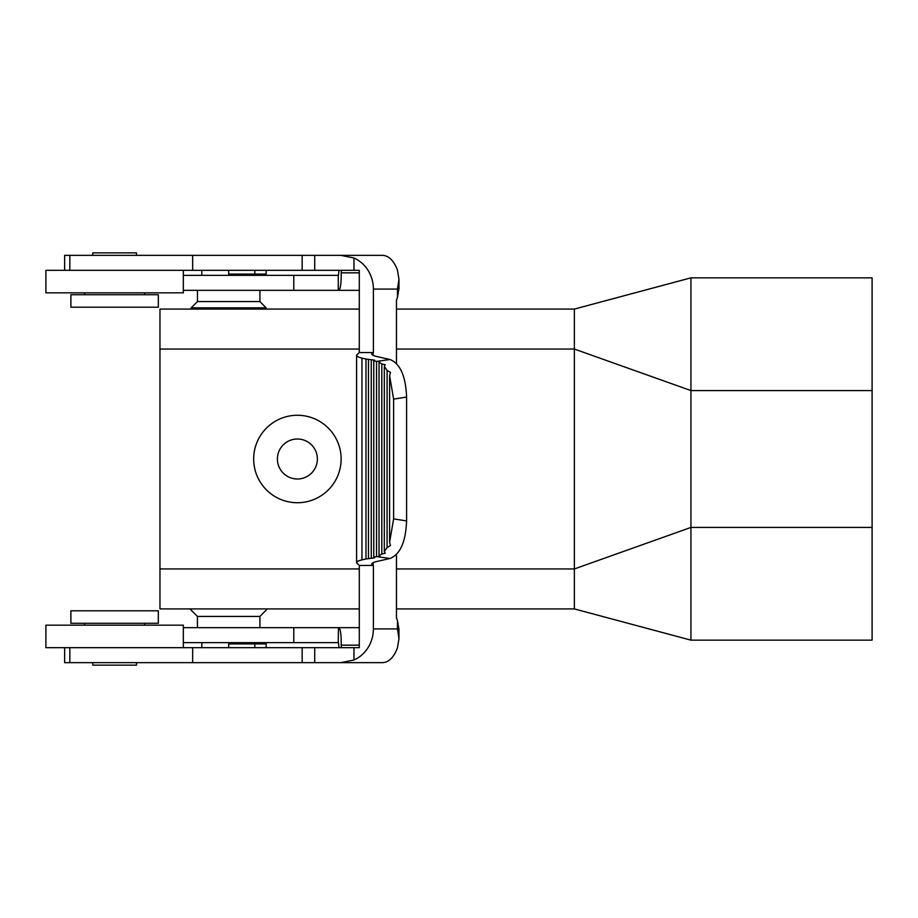 <?xml version="1.0" encoding="UTF-8"?>
<svg xmlns="http://www.w3.org/2000/svg" width="918" height="918" viewBox="0 0 918 918"><rect width="100%" height="100%" fill="white"/><g stroke="black" fill="none" stroke-linecap="round" stroke-linejoin="round"><path stroke-width="1.38" d="M396.461 608.921L574.37 608.921L690.944 640.156L872.1 640.156L872.1 390.575L690.944 390.575L690.944 527.425L872.1 527.425M396.461 309.079L574.37 309.079L690.944 277.844L872.1 277.844L872.1 390.575M359.294 608.921L159.962 608.921L159.962 309.079L359.294 309.079M297.386 415.269A43.731 43.731 0 0 1 341.117 459A43.731 43.731 0 0 1 297.386 502.731A43.731 43.731 0 0 1 253.666 459A43.731 43.731 0 0 1 297.386 415.269M574.37 309.079L574.37 608.921M266.151 647.66L266.151 643.908L254.814 643.908L254.814 647.66M228.674 647.66L228.674 643.908L254.814 643.908M254.814 270.34L254.814 274.092L266.151 274.092L266.151 270.34M191.196 309.079L191.196 307.828L266.151 307.828L266.151 309.079M259.909 290.34L259.909 301.574L197.439 301.574L197.439 290.34M259.909 627.66L259.909 616.426L197.439 616.426L189.946 608.921M254.814 274.092L228.674 274.092L228.674 270.34M201.811 275.343L201.811 270.34M255.537 275.343L255.537 274.092M396.461 349.058L574.37 349.058L690.944 390.575L690.944 277.844M396.461 568.942L574.37 568.942L690.944 527.425L690.944 640.156M356.597 562.872L359.294 565.431L373.385 565.431L371.595 563.767L374.946 561.908L389.943 558.5C400.191 554.438 405.733 541.907 406.594 520.919L406.594 397.081C405.733 376.093 400.191 363.562 389.943 359.5L376.529 361.428L373.752 360.797L374.67 360.177L365.984 359.03L365.984 558.97L361.956 559.877C358.422 560.691 356.632 561.69 356.597 562.872L356.597 355.128C356.632 356.31 358.422 357.309 361.956 358.123L361.956 559.877M356.597 355.128L359.294 352.569L373.385 352.569L371.595 354.233L374.946 356.092L389.943 359.5M365.984 359.03L361.956 358.123M297.386 478.989A19.989 19.989 0 0 0 317.376 459A19.989 19.989 0 0 0 297.386 439.011A19.989 19.989 0 0 0 277.397 459A19.989 19.989 0 0 0 297.386 478.989M183.336 627.66L293.783 627.66L293.783 642.657L338.444 642.657L339.029 647.66M293.783 642.657L183.336 642.657M389.943 558.5L376.529 556.572L373.752 557.203L374.67 557.823L365.984 558.97M341.76 255.353L314.725 255.353L340.888 255.353L353.969 257.992A33.736 31.694 -90 0 1 373.385 289.09L373.385 352.569M183.336 270.34L183.336 292.831L45.9 292.831L45.9 270.34L359.294 270.34L359.294 352.569M398.963 279.118L398.963 288.757L397.46 297.306L397.46 289.09L398.963 279.393L397.46 270.11C393.799 260.609 388.853 255.686 382.622 255.353L340.888 255.353M396.461 363.482L396.461 300.232L397.46 297.306M341.76 662.647L314.725 662.647L340.888 662.647L353.969 660.008A33.736 31.694 90 0 0 373.385 628.91L373.385 565.431M396.461 554.518L396.461 617.768L397.46 620.694L397.46 628.91L398.963 638.607L397.46 647.89C393.799 657.391 388.853 662.314 382.622 662.647L340.888 662.647M359.294 565.431L359.294 647.66L353.969 647.66L353.969 660.008M314.725 270.34L314.725 255.353L64.639 255.353L64.639 270.34M92.752 255.353L92.752 252.852L136.484 252.852L136.484 255.353M359.294 272.841L341.221 272.841C341.312 284.018 340.383 289.847 338.444 290.34L359.294 290.34M183.336 290.34L338.444 290.34M293.783 290.34L293.783 275.343L183.336 275.343M293.783 275.343L338.444 275.343L339.029 270.34M341.221 272.841L341.416 270.34M70.893 294.712L158.344 294.712L158.344 307.197L70.893 307.197L70.893 294.712M398.963 638.882L398.963 629.243L397.46 620.694M359.294 645.159L341.221 645.159L341.416 647.66M341.221 645.159C341.312 633.982 340.383 628.153 338.444 627.66L338.283 642.657M359.294 627.66L338.444 627.66M293.783 627.66L338.283 627.66M183.336 647.66L183.336 625.169L45.9 625.169L45.9 647.66L353.969 647.66M314.725 647.66L314.725 662.647L64.639 662.647L64.639 647.66M158.344 623.288L70.893 623.288L70.893 610.803L158.344 610.803L158.344 623.288M136.484 662.647L136.484 665.148L92.752 665.148L92.752 662.647M393.615 518.888L393.615 399.112L389.588 375.68L389.588 542.32L393.615 518.888L406.594 520.919M377.7 361.405L379.949 361.405L379.031 362.231L379.031 555.769L381.808 554.024L381.808 363.976L385.227 364.756L384.309 366.431L387.086 370.424L390.494 372.467L389.588 375.68M379.031 362.231L381.808 363.976M371.262 360.235L371.262 557.765M368.485 359.604L368.485 558.396M373.752 360.797L373.752 557.203M376.529 361.428L376.529 556.572M377.7 556.595L379.949 556.595L379.031 555.769M381.808 554.024L385.227 553.244L384.309 551.569L387.086 547.576L390.494 545.533L389.588 542.32M387.086 547.576L387.086 370.424M384.309 366.431L384.309 551.569M159.962 568.942L359.294 568.942M159.962 349.058L359.294 349.058M373.098 352.719L373.098 355.553M373.098 562.447L373.098 565.281M353.969 270.34L353.969 257.992M373.385 628.91L397.46 628.91M373.385 289.09L397.46 289.09M192.654 270.34L192.654 255.353M69.848 270.34L69.848 255.353M338.283 290.34L338.283 275.343M302.16 270.34L302.16 255.353M192.654 647.66L192.654 662.647M302.16 647.66L302.16 662.647M69.848 647.66L69.848 662.647M406.594 397.081L393.615 399.112M255.537 642.657L255.537 643.908M259.909 301.574L266.151 307.828M84.628 294.712L84.628 292.831M144.596 623.288L144.596 625.169M201.811 642.657L201.811 647.66M259.909 616.426L267.402 608.921M84.628 623.288L84.628 625.169M144.596 294.712L144.596 292.831M197.439 301.574L191.196 307.828M197.439 616.426L197.439 627.66"/></g></svg>

